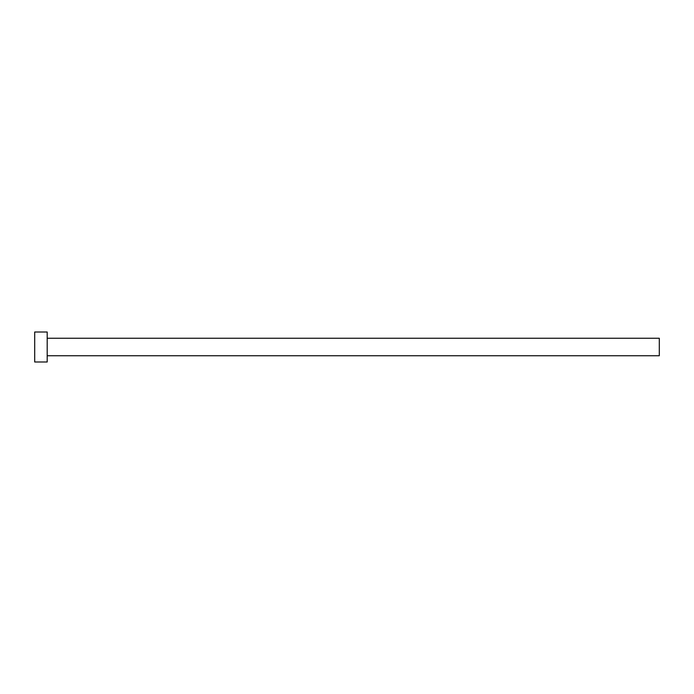 <?xml version="1.0" encoding="UTF-8"?>
<svg xmlns="http://www.w3.org/2000/svg" width="694" height="694" viewBox="0 0 694 694"><rect width="100%" height="100%" fill="white"/><g stroke="black" fill="none" stroke-linecap="round" stroke-linejoin="round"><path stroke-width="1.04" d="M47.192 338.256L659.3 338.256L659.3 355.744L47.192 355.744M47.192 347L47.192 361.99L34.7 361.99L34.7 332.01L47.192 332.01L47.192 347"/></g></svg>
